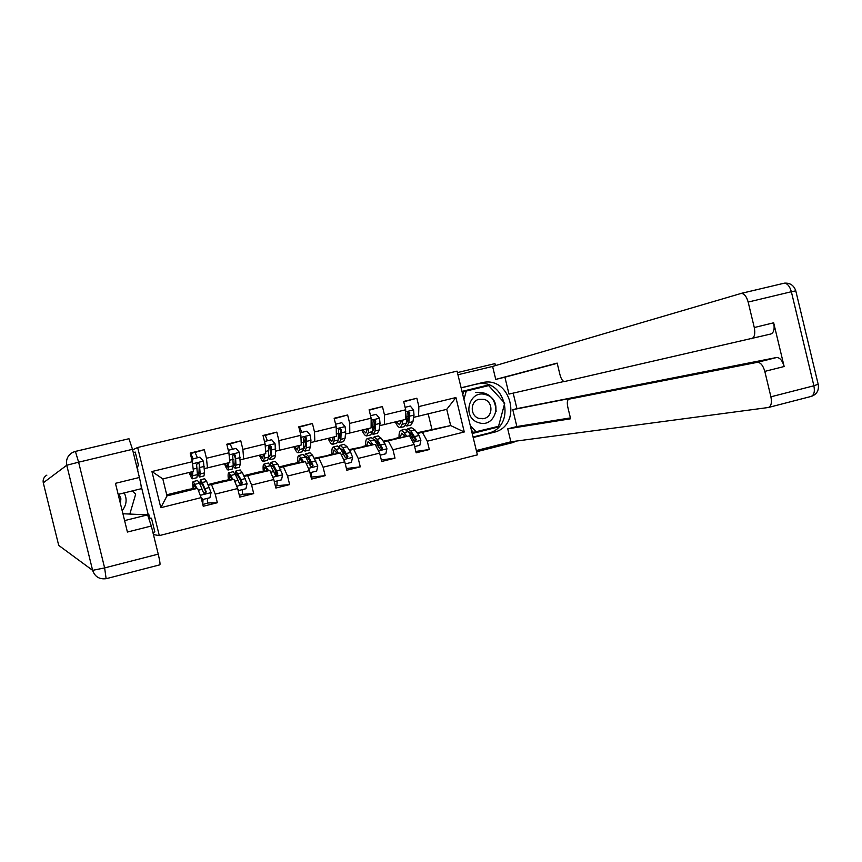 <?xml version="1.0" encoding="UTF-8"?>
<svg xmlns="http://www.w3.org/2000/svg" width="862" height="862" viewBox="0 0 862 862"><rect width="100%" height="100%" fill="white"/><g stroke="black" fill="none" stroke-linecap="round" stroke-linejoin="round"><path stroke-width="1.29" d="M476.632 451.731L514 442.271L513.795 441.409M159.298 535.614L477.386 454.856L457.065 371.123L137.661 447.486L159.298 535.614L153.425 534.559M403.75 401.778L416.852 398.233L403.664 401.433L405.69 409.773L384.484 414.934L382.448 406.562L369.108 409.795L371.145 418.178L349.692 423.404L347.634 414.988L334.144 418.253L336.202 426.69L314.501 431.97L312.432 423.501L298.78 426.809L300.86 435.288L278.9 440.633L276.821 432.121L263.007 435.461L265.097 443.995L242.879 449.404L240.789 440.838L226.814 444.221L228.915 452.798L206.449 458.272L204.337 449.662L190.2 453.078L192.312 461.709L151.938 471.536L160.817 507.696L166.991 495.909L197.592 488.323L189.241 489.217L166.722 494.799M416.852 398.233L418.878 406.562L455.923 397.544L464.273 431.981L427.293 441.204L429.319 449.522L415.829 451.419M160.817 507.696L201.126 497.643L203.238 506.263L217.343 502.729L215.231 494.12L237.664 488.528L239.765 497.094L253.697 493.603L251.607 485.047L273.782 479.509L275.862 488.043L289.643 484.584L287.563 476.072L309.48 470.609L311.548 479.078L325.157 475.662L323.099 467.204L344.768 461.806L346.826 470.232L360.284 466.848L358.226 458.444L379.646 453.1L381.694 461.482L395.001 458.142L392.964 449.781L414.137 444.49L416.163 452.83L429.319 449.522M405.69 409.773L405.452 419.46L379.743 425.666M374.27 426.884L373.472 427.067M383.181 441.182L409.428 435.806L383.655 441.872M377.384 442.993L377.987 442.874M384.377 424.632L384.484 414.934M414.137 444.49L409.428 435.806M392.964 449.781L388.363 441.032M371.145 418.178L371.123 427.875L345.468 434.06M348.959 449.652L375.121 444.307L349.401 450.352M349.8 433.101L349.692 423.404M379.646 453.1L375.121 444.307M358.226 458.444L353.819 449.598M336.202 426.69L336.395 436.387L310.805 442.551M314.35 458.228L340.425 452.916L314.759 458.929M314.835 441.667L314.501 431.97M344.768 461.806L340.425 452.916M323.099 467.204L318.886 458.25M300.86 435.288L301.28 444.986L275.743 451.138M279.342 466.902L292.423 463.659L305.331 461.612L279.719 467.592M279.46 450.33L278.9 440.633M309.48 470.609L305.331 461.612M287.563 476.072L283.533 467.01M265.097 443.995L265.744 453.692L240.272 459.823M243.935 475.673L258.406 472.085L269.838 470.415L244.28 476.352M243.677 459.101L242.879 449.404M273.782 479.509L269.838 470.415M251.607 485.047L247.782 475.878M228.915 452.798L229.809 462.495L204.402 468.605M208.119 484.541L224.012 480.608L233.925 479.315L208.432 485.22M207.483 467.969L206.449 458.272M237.664 488.528L233.925 479.315M215.231 494.12L211.621 484.843M192.312 461.709L193.444 471.406L162.821 478.916L151.938 471.536M201.126 497.643L197.592 488.323M495.424 365.607L494.939 363.613L457.42 372.589M132.629 449.878L137.661 447.486M162.821 478.916L166.991 495.909M417.025 432.799L450.686 425.58L446.742 409.342L413.641 417.359M408.103 418.609L406.95 418.867M431.884 429.114L428.188 413.889M404.838 435.816L404.127 436.226M410.732 434.351L411.519 434.157M410.711 434.739L411.799 434.534M417.52 433.478L450.686 425.58L464.273 431.981M190.933 489.034L193.131 488.495M226.027 480.339L228.419 479.757M260.733 471.74L263.298 471.105M295.052 463.239L297.799 462.56M328.993 454.834L331.924 454.112M362.568 446.516L365.66 445.751M395.766 438.295L399.031 437.487M446.742 409.342L455.923 397.544M418.555 416.249L418.878 406.562M427.293 441.204L422.52 432.562M191.698 459.187L192.991 458.853L192.323 461.795M195.178 452.421L204.337 449.662M217.343 502.729L207.71 502.999M241.64 483.991L240.994 481.384M253.697 493.603L242.653 494.282M235.046 457.065L234.421 454.511M230.176 443.941L240.789 440.838M276.346 475.759L275.603 472.71M289.643 484.584L277.198 485.651M269.569 448.046L269.009 445.74M264.796 435.558L276.821 432.121M325.157 475.662L311.365 477.106M299.028 427.261L312.432 423.501M360.284 466.848L346.395 468.508M334.251 418.684L347.634 414.988M370.703 444.792L371.285 444.641M395.001 458.142L381.316 459.931M369.195 410.183L382.448 406.562M404.116 436.506L405.151 436.258M192.129 471.729L191.752 475.802L189.694 472.322M192.819 471.557L192.474 478.787C191.73 478.636 190.642 476.524 189.198 472.451M192.991 458.853L199.973 457.151L203.443 461.256L204.574 472.85L203.938 475.964L199.747 476.998M197.42 457.776L195.081 452.388L190.739 453.434L193.11 458.821M192.151 461.019L192.614 458.95M197.376 473.647L199.585 477.042L200.189 473.928L199.413 464.09L197.57 463.066L196.622 464.769L197.42 474.606L196.838 477.72L192.625 478.755M192.711 458.929L191.041 456.504M199.413 464.09L198.863 474.057L197.29 471.837M200.911 497.062L202.947 499.464L209.919 497.73L211.071 492.622L206.675 481.416L204.563 478.755M207.333 498.376L207.494 503.257L203.281 504.313M196.989 488.388L193.26 481.546C192.528 481.686 192.495 484.11 193.174 488.797M196.288 488.463L193.982 484.53L193.67 488.743M202.053 501.404L202.57 499.486L201.18 497.88M197.473 480.5L199.531 483.183L203.432 492.536L205.242 493.57L206.223 491.836L202.29 482.504L200.372 479.789L199.844 483.873M200.609 485.565L201.094 482.774L202.689 485.047L205.77 491.879L205.242 493.57M203.023 499.454L202.764 504.345M132.511 490.866L135.679 494.142L129.828 514.064M122.145 510.616C126.585 505.121 127.285 499.217 124.247 492.902M120.443 503.677L120.885 498.753L119.021 494.185M486.19 394.796C469.176 388.654 461.213 417.941 478.669 422.66C495.693 428.673 503.516 399.537 486.19 394.796M484.175 399.375L478.776 399.332C469.941 401.53 470.135 416.12 479.024 418.415L484.164 418.512C493.172 416.518 493.172 401.724 484.175 399.375M463.961 399.515L466.256 391.046L488.679 385.605L504.744 403.211L498.538 426.302L473.41 432.347L471.385 430.149M462.775 394.634L463.562 391.747L466.256 391.046M476.169 431.894L470.253 425.451M146.443 514.797L148.803 514.398L149.708 518.073L151.475 518.191L154.848 531.919L152.897 532.404M151.475 518.191L149.288 518.741M136.659 466.299L138.61 465.825L135.237 452.087L133.287 452.561M137.909 470.038L137.004 466.364L138.61 465.825M148.156 514.377L141.056 485.478M75.371 451.408L128.966 438.726L132.489 449.307L139.407 477.483C141.002 484.239 141.573 487.989 141.131 488.743L118.159 494.389M147.585 514.862L124.602 520.605L147.585 514.862L151.324 526.003L158.242 554.137C159.793 560.753 160.332 564.308 159.847 564.826L106.705 578.564M139.407 477.483L115.443 483.323L127.414 532.037L151.324 526.003M147.553 514.851L122.921 513.752M149.708 518.073L149.115 518.224M147.09 514.829L148.803 514.398M496.113 411.486C495.381 397.888 488.528 391.531 475.544 392.393M461.105 387.781L481.308 382.89C511.198 374.442 523.74 426.011 493.376 432.444L473.173 437.508M476.341 450.535L510.864 441.797L507.729 428.845L570.622 418.781L567.81 407.155C566.894 402.629 567.239 399.968 568.845 399.181L757.289 362.342L776.694 357.504C779.938 357.633 782.427 360.639 784.151 366.512L773.667 322.797C774.798 328.95 773.871 332.678 770.887 333.993L564.47 381.543C562.681 381.338 561.184 379.075 559.977 374.733L557.164 363.096L495.747 379.399L492.601 366.436L741.309 293.382C744.305 293.64 746.589 296.539 748.162 302.066L754.282 327.528L773.667 322.797M513.17 393.126L516.931 408.631L512.782 409.665L516.866 426.55L507.729 428.845M557.218 363.322L504.906 377.19L509 394.085L563.963 381.489M504.906 377.19L495.747 379.399M457.937 374.744L492.601 366.436M510.864 441.797L768.247 407.521C771.156 406.422 772.04 402.845 770.908 396.811L764.809 371.382C763.086 365.499 760.629 362.471 757.45 362.309L757.289 362.342M751.621 338.734C754.541 337.43 755.424 333.691 754.282 327.528M512.782 409.665L579.081 396.639L568.845 399.181M516.931 408.631L776.533 357.525M516.866 426.55L570.418 417.898M461.138 387.911L481.308 382.89M473.055 437.012L487.709 433.338C517.75 426.97 505.358 375.994 475.792 384.366M472.204 433.521L498.333 426.981L498.516 426.302M488.679 385.605L488.161 385.055L461.989 391.402M472.171 433.349L498.333 426.981M486.534 386.133L486.049 385.594L461.989 391.434M486.049 385.594L488.161 385.055M228.01 462.937L227.363 467.053L225.101 463.648M228.818 462.743L228.085 470.027C227.223 469.909 226.027 467.829 224.519 463.799M228.495 451.052L228.689 450.19L236.037 448.391L239.474 452.475L240.293 464.079L239.42 467.236L235.304 468.249M232.589 449.231L230.089 443.919L226.932 444.673L230.089 443.919M235.046 457.431L234.076 454.349M229.141 450.072L228.71 451.957M233.225 466.105L235.121 468.292L235.962 465.135L235.488 455.287L233.677 454.252L232.729 455.955L233.225 465.814L232.395 468.96L228.268 469.984M228.182 449.802L228.516 450.923M235.488 455.287L235.1 462.689L234.399 465.318L233.214 464.176M263.47 454.252L262.576 458.401L260.108 455.071M264.418 454.015L264.332 458.164L263.298 461.353C262.307 461.267 261.014 459.23 259.43 455.244M264.483 441.484L271.692 439.728L275.086 443.79L275.614 455.395L274.493 458.595L270.463 459.597M267.36 440.784C266.304 437.454 265.41 435.709 264.699 435.536L263.125 435.913L264.699 435.536M270.517 450.643L268.869 445.848M264.871 441.387L264.677 442.26M268.567 458.164L270.248 459.651L271.325 456.451L271.142 446.581L269.375 445.557L268.416 447.249L268.621 457.119L267.554 460.308L263.503 461.31M271.142 446.581L270.549 446.721L270.431 454.026L269.526 456.688L268.642 456.138M237.772 488.98L239.022 490.456L245.918 488.732L247.071 483.528L242.384 472.591L240.035 470.005M240.746 480.888L241.382 484.325M242.416 489.605L242.405 494.508L239.324 495.284M232.955 479.434L228.883 472.753C228.01 472.936 227.87 475.361 228.452 480.026M232.126 479.552L229.604 475.738L229.033 479.951M239.022 490.456L237.977 489.821M233.02 471.74L235.315 474.337L239.485 483.56L241.285 484.595L242.244 482.882L241.048 479.649L235.919 471.018L235.078 473.884M235.962 475.63L236.63 473.992L242.244 482.882M274.105 480.856L274.687 481.546L281.497 479.843L282.639 474.671L277.683 463.875L275.107 461.364M275.29 470.361L276.131 475.716M277.122 480.931L276.928 485.856L275.42 486.233M268.524 470.609L264.106 464.068C263.104 464.284 262.845 466.708 263.33 471.363M267.565 470.749L264.817 467.032L264.009 471.266M268.168 463.066L270.7 465.599L275.129 474.693L276.907 475.727L277.855 474.014L276.605 470.814L273.405 464.93L271.067 462.355L270.054 464.499M271.056 466.267L271.767 465.308L273.717 467.463L277.241 474.1L277.855 474.014M298.532 445.665L297.401 449.845L294.729 446.591M299.599 445.395L299.383 449.555L298.112 452.787C297.002 452.733 295.612 450.729 293.964 446.785M300.245 432.789L306.937 431.162L310.298 435.202L310.945 440.299L310.525 446.818L309.189 450.061L305.223 451.041M301.754 432.422C300.666 429.125 299.728 427.401 298.931 427.261L298.931 427.261M305.493 443.37L303.747 438.898M303.435 450.05L304.976 451.095L306.29 447.863L306.398 437.982L304.652 436.948L303.693 438.639L303.618 448.52L302.325 451.753L298.349 452.733M306.398 437.982L305.73 438.133L305.363 445.46L304.275 448.154L303.65 447.938M333.195 437.163L331.827 441.387L328.961 438.208M334.391 436.872L334.025 441.042L332.527 444.318C331.299 444.286 329.823 442.325 328.11 438.413M335.598 424.201L341.783 422.692L345.112 426.712L345.684 431.797L345.048 438.338L343.485 441.613L339.596 442.572M335.76 424.158L335.21 422.628M340.016 435.827L338.831 433.338M337.882 441.883L339.326 442.637L340.867 439.361L341.244 429.47L339.542 428.446L338.583 430.127L338.216 440.019L336.697 443.283L332.797 444.253M341.244 429.47L340.501 429.642L339.908 436.98L338.249 439.663M367.481 428.77L365.876 433.026L362.816 429.912M368.785 428.446L368.289 432.627L366.576 435.935C365.229 435.946 363.656 434.006 361.878 430.138M370.541 415.71L376.231 414.331L379.528 418.329L380.045 423.393L379.194 429.955L377.405 433.274L373.58 434.211M374.119 428.155L373.084 426.324M371.931 433.726L373.289 434.276L375.056 430.968L375.703 421.065L374.022 420.031L373.063 421.701L372.438 431.614L370.692 434.922L366.856 435.86M366.91 428.91L367.374 429.685M375.703 421.065L374.895 421.259L374.054 428.608L372.459 431.377M309.997 472.721L316.666 471.051L317.798 465.911L312.583 455.244L309.781 452.809M309.62 460.513L310.158 465.308M311.43 472.365L311.107 477.289M303.683 461.87L298.942 455.481C297.799 455.729 297.422 458.164 297.821 462.808M302.594 462.043L299.631 458.422L298.597 462.678M302.918 454.5L305.676 456.957L310.363 465.933L312.13 466.956L313.057 465.264L308.359 456.289L305.816 453.789L304.695 455.492M305.859 457.259L306.506 456.731L308.628 458.821L312.378 465.361L313.057 465.264M345.274 463.907L351.448 462.366L352.558 457.248L350.715 452.421L347.095 446.721L344.067 444.35M343.679 451.117L343.798 454.048M345.371 463.885L345.468 464.661M338.443 453.25L336.072 449.436L333.378 446.99C332.107 447.259 331.622 449.716 331.935 454.339M337.236 453.444L334.068 449.921L332.797 454.199M337.279 446.02L340.264 448.402L345.199 457.269L346.955 458.282L347.86 456.601L342.914 447.755L340.167 445.309L338.981 446.721M340.339 448.509L343.141 450.276L347.106 456.72L347.86 456.601M336.934 452.959L336.934 453.498M380.164 455.19L385.831 453.768L386.919 448.693L385.034 443.908L381.219 438.284L377.965 435.989M377.427 442.055L377.384 444.296M372.815 444.717L370.326 440.978L367.427 438.586C366.038 438.898 365.445 441.355 365.671 445.966M371.49 444.954L368.106 441.506L366.609 445.805M371.263 437.648L374.464 439.954L379.636 448.693L381.381 449.705L382.275 448.035L377.082 439.308L374.151 436.937L372.912 438.122M370.326 440.978L374.83 439.846L377.276 441.818L381.446 448.175L382.275 448.035M370.746 443.833L370.703 445.094M401.38 420.462L399.537 424.75L396.294 421.701M402.802 420.117L402.166 424.309L400.237 427.649C398.783 427.681 397.123 425.785 395.27 421.96M405.097 407.317L410.29 406.045L413.566 410.032L414.008 415.085L412.952 421.658L410.948 425.009L407.198 425.936M407.823 420.419L406.929 419.051M405.582 425.602L406.886 426.011L408.857 422.66L409.773 412.747L408.125 411.713L407.166 413.383L406.271 423.296L404.31 426.647L400.55 427.574M400.345 420.71L401.153 421.96M409.773 412.747L408.89 412.952L407.834 420.322L406.455 423.059M414.644 446.57L419.837 445.277L420.904 440.223L418.964 435.482L414.967 429.944L411.497 427.724M410.862 433.241L410.7 434.976M406.799 436.291L404.192 432.605L401.11 430.289C399.591 430.623 398.901 433.09 399.041 437.702M405.355 436.549L401.778 433.177L400.065 437.508M404.871 429.351L408.286 431.593L413.695 440.223L415.419 441.236L416.292 439.577L410.872 430.957L407.748 428.64L406.476 429.685M404.192 432.605L408.426 431.539L411.034 433.467L415.398 439.728L416.292 439.577M404.246 434.976L404.106 436.775M203.357 461.148L192.56 463.778M197.42 474.606L193.034 475.684M191.644 456.461L191.062 456.601M204.574 472.85L200.189 473.928M197.118 468.141L193.174 469.1M204.305 466.385L199.898 467.463M192.323 457.819L191.418 458.034M200.243 495.316L211.071 492.622M202.29 482.504L206.675 481.416M205.802 492.601L203.755 493.118M201.913 500.865L202.678 500.682L201.913 500.865M195.135 484.272L199.531 483.183M205.081 488.571L209.477 487.483M198.325 490.252L202.29 489.26M201.546 499.367L202.29 499.184M132.489 449.307L78.614 462.194L75.414 451.429L72.753 452.356C67.753 455.298 65.749 459.597 66.751 465.254L43.283 482.817L58.713 545.398L92.622 570.353L66.751 465.254L78.614 462.194L104.625 567.907L158.242 554.137M75.285 451.451L128.966 438.726M104.625 567.907L92.622 570.353C94.852 576.71 99.356 579.49 106.134 578.693L104.625 567.907M72.753 452.356L75.339 451.408M43.283 482.817L43.283 482.828C42.691 479.455 43.897 476.891 46.882 475.124M784.151 366.512L764.809 371.382M770.908 396.811L813.89 385.777L791.359 291.733L748.162 302.066M741.029 293.414L784.301 283.178C787.426 283.404 789.775 286.259 791.359 291.733L795.788 290.839M487.666 433.338L493.333 432.455M818.167 384.215L813.89 385.777C814.999 391.768 814.019 395.335 810.97 396.477L768.656 407.414M784.151 283.199L785.099 283.081M239.388 452.367L229.109 454.877M233.225 465.814L228.893 466.881M240.293 464.079L235.962 465.135M233.149 459.327L229.594 460.2M240.261 457.582L235.908 458.649M275 443.682L265.237 446.063M268.621 457.119L264.332 458.164M275.614 455.395L271.325 456.451M268.782 450.61L265.593 451.386M275.808 448.886L271.498 449.942M236.727 486.222L247.038 483.657M238.052 473.669L242.384 472.591M241.274 483.776L239.808 484.142M230.984 475.415L235.315 474.337M241.048 479.649L245.401 478.561M234.701 481.222L238.289 480.328M272.791 477.246L282.607 474.8M273.405 464.93L277.683 463.875M276.023 475.134L275.452 475.274M266.412 466.654L270.7 465.599M276.605 470.814L280.904 469.747M270.657 472.301L273.879 471.492M310.212 435.105L300.946 437.357M303.618 448.52L299.383 449.555M310.525 446.818L306.29 447.863M303.995 441.99L301.172 442.68M310.945 440.299L306.689 441.333M345.026 426.615L336.245 428.759M338.216 440.019L334.025 441.042M345.048 438.338L340.867 439.361M338.82 433.478L336.352 434.082M345.684 431.797L341.481 432.821M379.442 418.221L371.145 420.247M372.438 431.614L368.289 432.627M379.194 429.955L375.056 430.968M373.246 425.052L371.123 425.569M380.045 423.393L375.875 424.406M308.445 468.357L317.766 466.04M308.359 456.289L312.583 455.244M301.441 458.002L305.676 456.957M311.753 462.097L316.009 461.041M306.193 463.476L309.07 462.765M343.679 459.586L352.526 457.377M342.914 447.755L347.095 446.721M336.072 449.436L340.264 448.402M346.513 453.466L350.715 452.421M341.33 454.748L343.852 454.123M378.526 450.901L386.898 448.822M377.082 439.308L381.219 438.284M380.875 444.932L385.034 443.908M376.058 446.128L378.246 445.589M413.48 409.935L405.646 411.842M406.271 423.296L402.166 424.309M412.952 421.658L408.857 422.66M407.284 416.723L405.506 417.165M414.008 415.085L409.892 416.087M412.963 442.325L420.882 440.353M410.872 430.957L414.967 429.944M414.859 436.506L418.964 435.482M410.409 437.605L412.251 437.153M195.081 452.388L190.793 453.434M204.725 478.712L200.372 479.789M197.624 480.468L193.26 481.546M482.742 418.781L484.164 418.512M487.709 433.338L493.376 432.444M811.314 396.391C816.777 394.397 819.083 390.443 818.243 384.538L795.755 290.72C793.794 285.247 789.969 282.725 784.301 283.178L741.309 293.382M757.45 362.309L776.694 357.504M240.218 469.962L235.919 471.018M233.203 471.697L228.883 472.753M275.312 461.31L271.067 462.355M268.373 463.023L264.106 464.068M310.018 452.744L305.816 453.789M303.155 454.446L298.942 455.481M344.326 444.286L340.167 445.309M337.538 445.956L333.378 446.99M378.267 435.913L374.151 436.937M371.554 437.573L367.427 438.586M411.82 427.638L407.748 428.64M405.183 429.276L401.11 430.289"/></g></svg>
